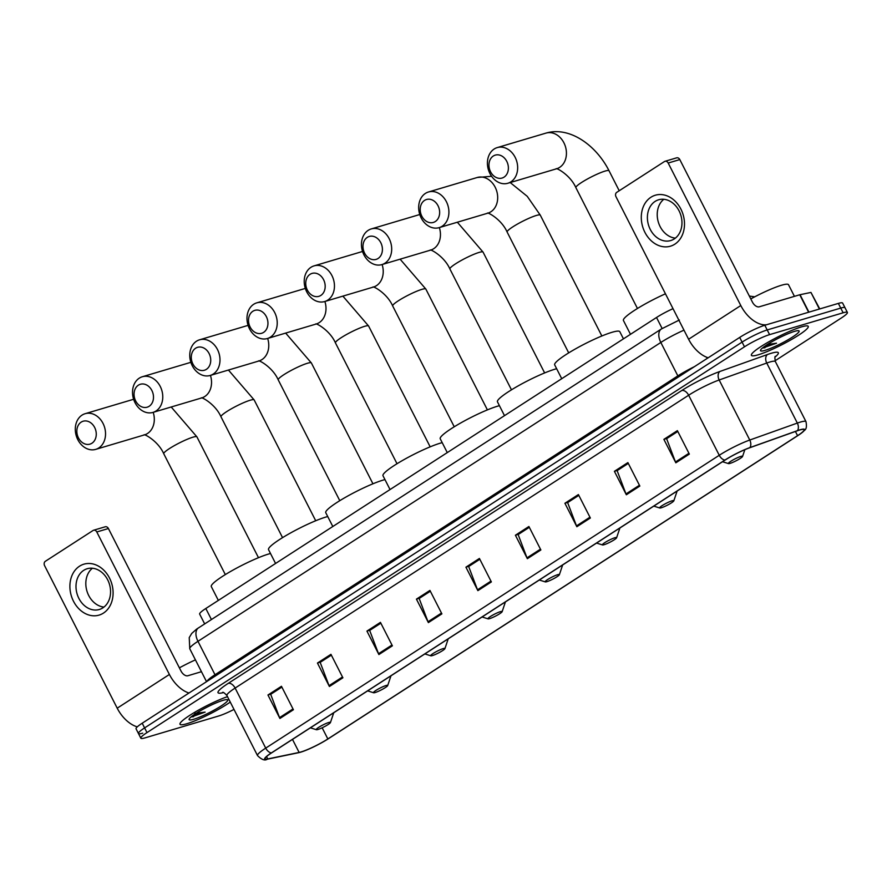 <?xml version="1.0" encoding="UTF-8"?>
<svg xmlns="http://www.w3.org/2000/svg" width="892" height="892" viewBox="0 0 892 892"><rect width="100%" height="100%" fill="white"/><g stroke="black" fill="none" stroke-linecap="round" stroke-linejoin="round"><path stroke-width="1.34" d="M204.647 623.876L199.663 614.109A19.936 2.743 -27 0 1 205.818 608.5L656.523 317.496A19.936 2.743 -27 0 1 673.025 308.654M775.048 360.792L841.245 318.043A19.936 2.743 153 0 0 847.4 312.445L842.617 303.068A19.936 2.743 153 0 0 838.357 303.403L764.812 325.257A19.936 2.743 153 0 0 739.702 337.421L142.207 723.211A19.936 2.743 153 0 0 136.063 728.809L138.45 733.503A19.936 2.743 153 0 0 142.72 733.168M847.4 312.445A19.936 2.743 153 0 0 843.141 312.78L769.595 334.634L767.198 329.951A19.936 2.743 153 0 0 742.088 342.115L144.604 727.905A19.936 2.743 153 0 0 138.45 733.503A19.936 2.743 153 0 1 144.604 727.905L742.088 342.115A19.936 2.743 153 0 1 767.198 329.951L840.743 308.086L767.198 329.951L764.812 325.257M845.014 307.751A19.936 2.743 153 0 0 840.743 308.086A19.936 2.743 153 0 1 845.014 307.751M801.417 326.907A31.9 4.382 153 0 0 768.982 341.703A31.9 4.382 153 0 0 751.399 355.328A31.9 4.382 153 0 0 758.222 354.793A31.9 4.382 153 0 0 790.658 339.997A31.9 4.382 153 0 0 808.241 326.372A31.9 4.382 153 0 0 801.417 326.907A31.9 4.382 153 0 0 768.982 341.703A31.9 4.382 153 0 0 751.399 355.328A31.9 4.382 153 0 0 758.222 354.793A31.9 4.382 153 0 0 790.658 339.997A31.9 4.382 153 0 0 808.241 326.372A31.9 4.382 153 0 0 801.417 326.907M227.493 696.652A31.9 4.382 153 0 0 195.939 711.582A31.9 4.382 153 0 0 180.006 724.271A31.9 4.382 153 0 0 186.829 723.735A31.9 4.382 153 0 0 230.259 702.082A31.9 4.382 153 0 1 186.829 723.735A31.9 4.382 153 0 1 180.006 724.271A31.9 4.382 153 0 1 195.939 711.582A31.9 4.382 153 0 1 227.493 696.652M799.567 430.055A21.263 2.921 -27 0 1 804.116 429.699A21.263 2.921 -27 0 1 797.559 435.675L327.843 738.955A21.263 2.921 -27 0 1 299.132 752.435L267.734 758.947A21.263 2.921 -27 0 1 265.125 758.802A21.263 2.921 -27 0 1 271.681 752.826L725.218 459.993A21.263 2.921 -27 0 1 749.626 447.795L797.203 430.836A21.263 2.921 -27 0 1 799.567 430.055M799.934 429.821A21.798 2.999 153 0 0 797.504 430.624L749.927 447.583A21.798 2.999 153 0 0 724.906 460.082L271.369 752.926A21.798 2.999 153 0 0 267.332 759.192L298.72 752.681A21.798 2.999 153 0 0 299.021 752.614A21.798 2.999 153 0 0 328.156 738.866L797.872 435.586A21.798 2.999 153 0 0 802.9 431.918A21.798 2.999 153 0 0 799.934 429.821M769.595 334.634A19.936 2.743 153 0 0 744.486 346.81L146.99 732.588A19.936 2.743 153 0 0 140.836 738.186A19.936 2.743 153 0 0 145.106 737.851L218.651 715.997A19.936 2.743 153 0 0 233.994 709.419M378.888 654.55L366.935 631.09L380.438 622.371L392.391 645.83L378.888 654.55A5.319 3.144 57.2 0 1 378.52 653.713L391.978 645.028M329.404 686.506L317.452 663.046L330.943 654.327L342.896 677.786L329.404 686.506A5.319 3.144 57.2 0 1 329.037 685.669L342.495 676.983M279.91 718.461L267.957 695.002L281.459 686.283L293.412 709.742L279.91 718.461A5.319 3.144 57.2 0 1 279.542 717.625L293 708.939M527.362 558.682L515.409 535.222L528.911 526.503L540.864 549.963L527.362 558.682A5.319 3.144 57.2 0 1 526.994 557.857L540.452 549.16M576.856 526.726L564.904 503.266L578.406 494.558L590.359 518.007L576.856 526.726A5.319 3.144 57.2 0 1 576.488 525.901L589.947 517.204M626.351 494.77L614.398 471.31L627.89 462.602L639.843 486.051L626.351 494.77A5.319 3.144 57.2 0 1 625.983 493.945L639.441 485.248M675.835 462.814L663.882 439.355L677.385 430.646L689.338 454.095L675.835 462.814A5.319 3.144 57.2 0 1 675.467 461.989L688.925 453.303M428.383 622.594L416.43 599.134L429.933 590.415L441.886 613.874L428.383 622.594A5.319 3.144 57.2 0 1 428.015 621.757L441.473 613.072M477.878 590.638L465.925 567.178L479.417 558.459L491.369 581.918L477.878 590.638A5.319 3.144 57.2 0 1 477.51 589.813L490.968 581.116M370.046 630.176L380.851 623.185L369.667 630.421L378.52 653.713M317.452 663.046L320.551 662.12L331.356 655.141M267.957 695.002L271.056 694.076L281.872 687.096L270.689 694.322L279.542 717.625M515.409 535.222L518.508 534.308L529.324 527.317L518.14 534.553L526.994 557.857M564.904 503.266L568.003 502.352L578.819 495.361M614.398 471.31L617.487 470.396L628.303 463.405L617.13 470.642L625.983 493.945M663.882 439.355L666.982 438.44L677.797 431.449L666.614 438.686L675.467 461.989M416.43 599.134L419.53 598.209L430.345 591.229L419.162 598.465L428.015 621.757M465.925 567.178L469.025 566.264L479.829 559.273L468.657 566.509L477.51 589.813M578.819 495.372L567.635 502.597L576.488 525.901M331.367 655.152L320.183 662.366L329.037 685.669M366.935 631.09L370.035 630.165M794.438 296.356L788.506 284.715A33.227 4.571 153 0 0 781.403 285.273A33.227 4.571 153 0 0 750.796 298.92M763.061 347.936L776.508 343.186L767.265 344.557M794.482 331.378A21.664 2.977 153 0 0 773.721 340.722A21.664 2.977 153 0 0 760.519 350.222A21.664 2.977 153 0 0 765.146 350.322A21.664 2.977 153 0 0 788.405 339.562A21.664 2.977 153 0 0 798.741 330.742A21.664 2.977 153 0 0 794.482 331.378M776.508 343.186L763.831 346.921M764.99 347.757L762.961 347.925M650.937 197.244A26.582 21.107 73.4 0 1 680.886 209.085A26.582 21.107 73.4 0 1 674.843 244.163A26.582 21.107 73.4 0 1 644.894 232.321A26.582 21.107 73.4 0 1 650.937 197.244M674.24 238.933A21.263 16.892 -106.6 0 0 680.072 213.065A21.263 16.892 -106.6 0 0 658.619 199.786A21.263 16.892 -106.6 0 0 655.118 201.402A21.263 16.892 -106.6 0 0 649.287 227.27A21.263 16.892 -106.6 0 0 670.739 240.55A21.263 16.892 -106.6 0 0 674.24 238.933M766.496 324.755A26.582 15.733 -122.8 0 1 740.795 305.543L668.186 163.035A3.323 2.643 -106.6 0 0 664.986 161.307A3.323 2.643 -106.6 0 0 664.44 161.552L616.751 192.349A3.323 2.643 -106.6 0 0 615.993 196.731L688.602 339.239L740.795 305.543M708.17 357.781A26.582 15.733 -122.8 0 1 688.602 339.239M675.356 238.131A21.263 16.892 73.4 0 1 658.318 222.063A21.263 16.892 73.4 0 1 663.815 199.284M664.986 161.307L676.604 157.851A3.323 2.643 73.4 0 1 679.804 159.579L752.413 302.087A6.645 3.936 57.2 0 0 759.27 306.803L799.745 294.773L810.951 292.431L819.748 308.922M493.298 156.022A11.964 9.5 -106.6 0 0 490.578 171.81A11.964 9.5 -106.6 0 0 504.047 177.14A11.964 9.5 -106.6 0 0 506.767 161.352A11.964 9.5 -106.6 0 0 493.298 156.022M510.904 181.845A18.609 14.774 73.4 0 1 507.838 183.261A18.609 14.774 73.4 0 1 489.072 171.643A18.609 14.774 73.4 0 1 494.179 149.009A18.609 14.774 73.4 0 1 497.245 147.593A18.609 14.774 73.4 0 1 516.011 159.222A18.609 14.774 73.4 0 1 510.904 181.845M730.08 463.372A7.972 1.093 153 0 0 737.717 459.938A7.972 1.093 153 0 0 742.579 456.436A7.972 1.093 153 0 0 740.873 456.403A7.972 1.093 153 0 0 732.31 460.361A7.972 1.093 153 0 0 728.508 463.606A7.972 1.093 153 0 0 730.08 463.372M665.454 293.803A36.55 5.029 153 0 0 623.43 320.484L630.477 334.31M424.547 200.41A11.964 9.5 -106.6 0 0 421.827 216.198A11.964 9.5 -106.6 0 0 435.307 221.528A11.964 9.5 -106.6 0 0 438.028 205.74A11.964 9.5 -106.6 0 0 424.547 200.41M442.164 226.233A18.609 14.774 73.4 0 1 439.098 227.65A18.609 14.774 73.4 0 1 420.322 216.031A18.609 14.774 73.4 0 1 425.428 193.397A18.609 14.774 73.4 0 1 428.495 191.981A18.609 14.774 73.4 0 1 447.26 203.61A18.609 14.774 73.4 0 1 442.164 226.233M661.329 507.76A7.972 1.093 153 0 0 668.967 504.326A7.972 1.093 153 0 0 673.828 500.825A7.972 1.093 153 0 0 672.122 500.791A7.972 1.093 153 0 0 663.57 504.749A7.972 1.093 153 0 0 659.757 507.994A7.972 1.093 153 0 0 661.329 507.76M623.452 338.848L619.806 331.69A36.55 5.029 153 0 0 611.99 332.303A36.55 5.029 153 0 0 574.827 349.263A36.55 5.029 153 0 0 554.679 364.873L561.726 378.699M367.314 237.361A11.964 9.5 -106.6 0 0 364.594 253.15A11.964 9.5 -106.6 0 0 378.074 258.479A11.964 9.5 -106.6 0 0 380.795 242.691A11.964 9.5 -106.6 0 0 367.314 237.361M384.931 263.196A18.609 14.774 73.4 0 1 381.865 264.601A18.609 14.774 73.4 0 1 363.1 252.982A18.609 14.774 73.4 0 1 368.195 230.348A18.609 14.774 73.4 0 1 371.262 228.932A18.609 14.774 73.4 0 1 390.038 240.561A18.609 14.774 73.4 0 1 384.931 263.196M604.096 544.711A7.972 1.093 153 0 0 611.745 541.277A7.972 1.093 153 0 0 616.606 537.776A7.972 1.093 153 0 0 614.9 537.742A7.972 1.093 153 0 0 606.337 541.7A7.972 1.093 153 0 0 602.535 544.945A7.972 1.093 153 0 0 604.096 544.711M556.653 368.731A36.55 5.029 153 0 0 554.757 369.255A36.55 5.029 153 0 0 517.594 386.214A36.55 5.029 153 0 0 497.457 401.824L504.493 415.65M310.082 274.312A11.964 9.5 -106.6 0 0 307.361 290.101A11.964 9.5 -106.6 0 0 320.841 295.43A11.964 9.5 -106.6 0 0 323.562 279.642A11.964 9.5 -106.6 0 0 310.082 274.312M327.698 300.147A18.609 14.774 73.4 0 1 324.632 301.552A18.609 14.774 73.4 0 1 305.867 289.933A18.609 14.774 73.4 0 1 310.973 267.299A18.609 14.774 73.4 0 1 314.04 265.883A18.609 14.774 73.4 0 1 332.805 277.512A18.609 14.774 73.4 0 1 327.698 300.147M546.874 581.662A7.972 1.093 153 0 0 554.512 578.228A7.972 1.093 153 0 0 559.373 574.727A7.972 1.093 153 0 0 557.667 574.693A7.972 1.093 153 0 0 549.104 578.652A7.972 1.093 153 0 0 545.302 581.896A7.972 1.093 153 0 0 546.874 581.662M499.42 405.693A36.55 5.029 153 0 0 497.535 406.206A36.55 5.029 153 0 0 460.372 423.165A36.55 5.029 153 0 0 440.224 438.775L447.271 452.601M252.86 311.263A11.964 9.5 -106.6 0 0 250.139 327.052A11.964 9.5 -106.6 0 0 263.608 332.382A11.964 9.5 -106.6 0 0 266.329 316.593A11.964 9.5 -106.6 0 0 252.86 311.263M270.477 337.098A18.609 14.774 73.4 0 1 267.41 338.514A18.609 14.774 73.4 0 1 248.634 326.885A18.609 14.774 73.4 0 1 253.741 304.25A18.609 14.774 73.4 0 1 256.807 302.845A18.609 14.774 73.4 0 1 275.572 314.463A18.609 14.774 73.4 0 1 270.477 337.098M489.641 618.624A7.972 1.093 153 0 0 497.279 615.179A7.972 1.093 153 0 0 502.14 611.689A7.972 1.093 153 0 0 500.434 611.644A7.972 1.093 153 0 0 491.882 615.603A7.972 1.093 153 0 0 488.069 618.858A7.972 1.093 153 0 0 489.641 618.624M442.187 442.644A36.55 5.029 153 0 0 440.302 443.168A36.55 5.029 153 0 0 403.139 460.116A36.55 5.029 153 0 0 382.991 475.737L390.038 489.552M195.627 348.226A11.964 9.5 -106.6 0 0 192.906 364.003A11.964 9.5 -106.6 0 0 206.386 369.333A11.964 9.5 -106.6 0 0 209.107 353.544A11.964 9.5 -106.6 0 0 195.627 348.226M213.244 374.049A18.609 14.774 73.4 0 1 210.178 375.465A18.609 14.774 73.4 0 1 191.412 363.836A18.609 14.774 73.4 0 1 196.508 341.201A18.609 14.774 73.4 0 1 199.574 339.796A18.609 14.774 73.4 0 1 218.339 351.415A18.609 14.774 73.4 0 1 213.244 374.049M432.408 655.575A7.972 1.093 153 0 0 440.057 652.13A7.972 1.093 153 0 0 444.918 648.64A7.972 1.093 153 0 0 443.212 648.596A7.972 1.093 153 0 0 434.649 652.554A7.972 1.093 153 0 0 430.836 655.81A7.972 1.093 153 0 0 432.408 655.575M384.954 479.595A36.55 5.029 153 0 0 383.069 480.119A36.55 5.029 153 0 0 345.906 497.067A36.55 5.029 153 0 0 325.758 512.688L332.805 526.503M138.394 385.177A11.964 9.5 -106.6 0 0 135.673 400.954A11.964 9.5 -106.6 0 0 149.154 406.284A11.964 9.5 -106.6 0 0 151.874 390.495A11.964 9.5 -106.6 0 0 138.394 385.177M156.011 411A18.609 14.774 73.4 0 1 152.945 412.416A18.609 14.774 73.4 0 1 134.179 400.787A18.609 14.774 73.4 0 1 139.275 378.163A18.609 14.774 73.4 0 1 142.341 376.747A18.609 14.774 73.4 0 1 161.118 388.366A18.609 14.774 73.4 0 1 156.011 411M375.175 692.527A7.972 1.093 153 0 0 382.824 689.081A7.972 1.093 153 0 0 387.685 685.591A7.972 1.093 153 0 0 385.98 685.547A7.972 1.093 153 0 0 377.416 689.505A7.972 1.093 153 0 0 373.614 692.761A7.972 1.093 153 0 0 375.175 692.527M327.732 516.546A36.55 5.029 153 0 0 325.836 517.07A36.55 5.029 153 0 0 288.685 534.018A36.55 5.029 153 0 0 268.537 549.639L275.572 563.465M81.172 422.128A11.964 9.5 -106.6 0 0 78.451 437.905A11.964 9.5 -106.6 0 0 91.921 443.235A11.964 9.5 -106.6 0 0 94.641 427.446A11.964 9.5 -106.6 0 0 81.172 422.128M98.789 447.951A18.609 14.774 73.4 0 1 95.723 449.367A18.609 14.774 73.4 0 1 76.946 437.738A18.609 14.774 73.4 0 1 82.053 415.115A18.609 14.774 73.4 0 1 85.119 413.698A18.609 14.774 73.4 0 1 103.885 425.317A18.609 14.774 73.4 0 1 98.789 447.951M317.953 729.478A7.972 1.093 153 0 0 325.591 726.032A7.972 1.093 153 0 0 330.453 722.542A7.972 1.093 153 0 0 328.747 722.498A7.972 1.093 153 0 0 320.183 726.456A7.972 1.093 153 0 0 316.381 729.712A7.972 1.093 153 0 0 317.953 729.478M270.499 553.497A36.55 5.029 153 0 0 268.615 554.021A36.55 5.029 153 0 0 231.452 570.969A36.55 5.029 153 0 0 211.304 586.59L218.35 600.416M79.544 566.186A26.582 21.107 73.4 0 1 109.493 578.016A26.582 21.107 73.4 0 1 103.45 613.094A26.582 21.107 73.4 0 1 73.501 601.264A26.582 21.107 73.4 0 1 79.544 566.186M102.836 607.876A21.263 16.892 -106.6 0 0 108.668 582.008A21.263 16.892 -106.6 0 0 87.226 568.728A21.263 16.892 -106.6 0 0 83.714 570.345A21.263 16.892 -106.6 0 0 77.883 596.202A21.263 16.892 -106.6 0 0 99.335 609.492A21.263 16.892 -106.6 0 0 102.836 607.876M188.97 693.017A26.582 15.733 -122.8 0 1 169.402 674.475L96.793 531.978A3.323 2.643 -106.6 0 0 93.593 530.238A3.323 2.643 -106.6 0 0 93.047 530.495L45.358 561.291A3.323 2.643 -106.6 0 0 44.6 565.673L117.209 708.181L169.402 674.475M137.268 726.857A26.582 15.733 -122.8 0 1 117.209 708.181M103.963 607.073A21.263 16.892 73.4 0 1 86.914 590.995A21.263 16.892 73.4 0 1 92.422 568.226M93.593 530.238L105.211 526.793A3.323 2.643 73.4 0 1 108.4 528.521L181.009 671.029A6.645 3.936 57.2 0 0 187.866 675.746L201.458 671.698M191.668 716.867L205.115 712.117L194.757 713.444M223.089 700.32A21.664 2.977 153 0 0 202.328 709.653A21.664 2.977 153 0 0 189.115 719.164A21.664 2.977 153 0 0 193.754 719.253A21.664 2.977 153 0 0 217.012 708.504A21.664 2.977 153 0 0 227.349 699.685A21.664 2.977 153 0 0 223.089 700.32M195.426 659.868A33.227 4.571 153 0 0 179.392 667.852M205.115 712.117L192.438 715.863M193.597 716.7L191.568 716.867M662.132 328.501L656.523 317.496M211.415 619.505L205.818 608.5M739.702 337.421L744.486 346.81M838.357 303.403L843.141 312.78M142.207 723.211L146.99 732.588M706.631 357.224L707.222 358.394M683.986 330.163A26.582 3.657 153 0 0 660.827 342.461L677.853 375.889A26.582 3.657 -27 0 1 694.411 366.668M198.503 627.845A13.291 7.872 57.2 0 0 197.968 641.315A26.582 3.657 153 0 0 189.773 648.774L189.238 637.602L191.735 633.432L196.63 629.105L661.351 328.992A13.291 7.872 57.2 0 0 660.827 342.461L197.968 641.315L215.005 674.742L677.853 375.889A3.323 1.962 -122.8 0 1 678.288 377.082M206.877 681.455A26.582 3.657 -27 0 1 215.005 674.742A3.323 1.962 -122.8 0 1 215.429 675.935M797.559 435.675L795.419 431.472M271.369 752.926A6.645 3.936 -122.8 0 1 265.716 748.12L719.253 455.288A26.582 3.657 -27 0 1 749.771 440.035L797.337 423.076A26.582 3.657 -27 0 1 800.302 422.106A26.582 3.657 -27 0 1 805.989 421.66L775.393 361.606A26.582 3.657 153 0 0 769.707 362.052A26.582 3.657 153 0 0 766.741 363.033L719.164 379.992A26.582 3.657 153 0 0 688.646 395.234L235.12 688.067A26.582 3.657 153 0 0 226.925 695.537C224.427 692.894 222.967 691.857 222.554 692.448M797.504 430.624A6.645 4.516 70.4 0 0 797.337 423.076L766.741 363.033A6.645 4.516 -109.6 0 1 767.51 354.503A33.227 4.571 -27 0 1 775.059 357.068M223.513 692.616L222.097 692.906A33.227 4.571 -27 0 1 228.263 683.35L681.789 390.518A6.645 3.936 57.2 0 1 688.646 395.234L719.253 455.288A6.645 3.936 57.2 0 0 724.906 460.082M267.332 759.192A6.645 5.876 78.3 0 1 267.243 759.203C264.868 760.887 261.624 759.683 257.52 755.591A26.582 3.657 -27 0 1 265.716 748.12L235.12 688.067A6.645 3.936 57.2 0 0 228.263 683.35M681.789 390.518A33.227 4.571 -27 0 1 719.933 371.462A6.645 4.516 -109.6 0 0 719.164 379.992L749.771 440.035A6.645 4.516 70.4 0 1 749.927 447.583M719.933 371.462L767.51 354.503M222.967 692.482A6.645 5.876 -101.7 0 0 222.097 692.906M267.734 758.947L266.552 756.606M299.132 752.435L292.487 739.401M327.843 738.955L322.157 727.794M808.631 312.233L799.745 294.773M679.804 159.579L668.186 163.035M800.046 294.695L808.933 312.144M819.402 309.033L810.951 292.431M637.457 308.487L575.886 187.666A18.609 2.553 -27 0 1 581.629 182.436A18.609 2.553 -27 0 1 605.066 171.086A18.609 2.553 -27 0 1 609.046 170.773C596.202 145.307 569.687 126.118 546.015 133.098L497.245 147.593M507.838 183.261L556.619 168.766A18.609 14.774 -106.6 0 0 559.685 167.35A18.609 14.774 -106.6 0 0 564.781 144.727A18.609 14.774 -106.6 0 0 546.015 133.098M568.706 352.875L507.135 232.054A18.609 2.553 -27 0 1 512.878 226.824A18.609 2.553 -27 0 1 536.315 215.474A18.609 2.553 -27 0 1 540.296 215.162L527.239 196.329L510.213 182.559M439.098 227.65L487.868 213.155A18.609 14.774 -106.6 0 0 490.935 211.739A18.609 14.774 -106.6 0 0 496.03 189.115A18.609 14.774 -106.6 0 0 477.265 177.486L428.495 191.981M511.473 389.826L449.914 269.005A18.609 2.553 -27 0 1 455.656 263.776A18.609 2.553 -27 0 1 479.082 252.425A18.609 2.553 -27 0 1 483.063 252.113L457.351 222.231M381.865 264.601L430.635 250.106A18.609 14.774 -106.6 0 0 433.702 248.701A18.609 14.774 -106.6 0 0 439.343 227.583M454.24 426.777L392.681 305.956A18.609 2.553 -27 0 1 398.423 300.738A18.609 2.553 -27 0 1 421.86 289.376A18.609 2.553 -27 0 1 425.841 289.064L400.118 259.182M324.632 301.552L373.402 287.057A18.609 14.774 -106.6 0 0 376.469 285.652A18.609 14.774 -106.6 0 0 382.122 264.534M397.018 463.74L335.448 342.907A18.609 2.553 -27 0 1 341.19 337.689A18.609 2.553 -27 0 1 364.627 326.327A18.609 2.553 -27 0 1 368.608 326.015L342.885 296.133M267.41 338.514L316.181 324.019A18.609 14.774 -106.6 0 0 319.247 322.603A18.609 14.774 -106.6 0 0 324.889 301.485M339.785 500.691L278.226 379.858A18.609 2.553 -27 0 1 283.957 374.64A18.609 2.553 -27 0 1 307.394 363.278A18.609 2.553 -27 0 1 311.375 362.966L285.652 333.084M210.178 375.465L258.948 360.97A18.609 14.774 -106.6 0 0 262.014 359.554A18.609 14.774 -106.6 0 0 267.656 338.436M282.552 537.642L220.993 416.809A18.609 2.553 -27 0 1 226.735 411.591A18.609 2.553 -27 0 1 250.173 400.229A18.609 2.553 -27 0 1 254.153 399.917L228.43 370.035M152.945 412.416L201.715 397.921A18.609 14.774 -106.6 0 0 204.781 396.505A18.609 14.774 -106.6 0 0 210.434 375.387M225.33 574.593L163.76 453.76A18.609 2.553 -27 0 1 169.502 448.542A18.609 2.553 -27 0 1 192.94 437.18A18.609 2.553 -27 0 1 196.92 436.868L171.197 406.986M95.723 449.367L144.493 434.872A18.609 14.774 -106.6 0 0 147.559 433.456A18.609 14.774 -106.6 0 0 153.201 412.338M108.4 528.521L96.793 531.978M749.336 296.055L754.732 296.813M189.773 648.774L206.531 681.678M661.351 328.992L679.358 320.016M267.243 759.203L299.021 752.614M802.9 431.918C803.703 429.844 807.717 431.037 805.989 421.66M140.836 738.186L138.45 733.503M257.52 755.591L226.925 695.537M775.46 356.265C774.735 356.276 774.713 358.049 775.393 361.606M619.226 190.754L609.046 170.773M742.579 456.436L744.842 449.68M728.508 463.606L722.531 461.733M575.886 187.666C570.289 174.81 555.727 167.25 556.106 168.867M491.581 176.281L477.265 177.486M601.855 335.983L540.296 215.162M673.828 500.825L677.117 491.057M659.757 507.994L653.78 506.121M507.135 232.054C501.538 219.198 486.987 211.638 487.367 213.255M544.633 372.934L483.063 252.113M616.606 537.776L619.884 528.008M602.535 544.945L596.547 543.072M419.786 214.515L371.262 228.932M449.914 269.005C444.305 256.149 429.754 248.589 430.134 250.206M487.4 409.885L425.841 289.064M559.373 574.727L562.651 564.959M545.302 581.896L539.326 580.023M362.553 251.466L314.04 265.883M392.681 305.956C387.083 293.1 372.522 285.54 372.901 287.157M430.167 446.836L368.608 326.015M502.14 611.689L505.418 601.91M488.069 618.858L482.093 616.974M305.32 288.417L256.807 302.845M335.448 342.907C329.85 330.051 315.3 322.491 315.679 324.119M372.945 483.798L311.375 362.966M444.918 648.64L448.197 638.862M430.836 655.81L424.86 653.925M248.099 325.368L199.574 339.796M278.226 379.858C272.618 367.002 258.067 359.443 258.446 361.07M315.712 520.75L254.153 399.917M387.685 685.591L390.964 675.813M373.614 692.761L367.627 690.876M190.866 362.319L142.341 376.747M220.993 416.809C215.396 403.953 200.834 396.405 201.213 398.022M258.479 557.701L196.92 436.868M330.453 722.542L333.731 712.764M316.381 729.712L310.405 727.827M133.633 399.27L85.119 413.698M163.76 453.76C158.163 440.904 143.601 433.356 143.98 434.973"/></g></svg>
